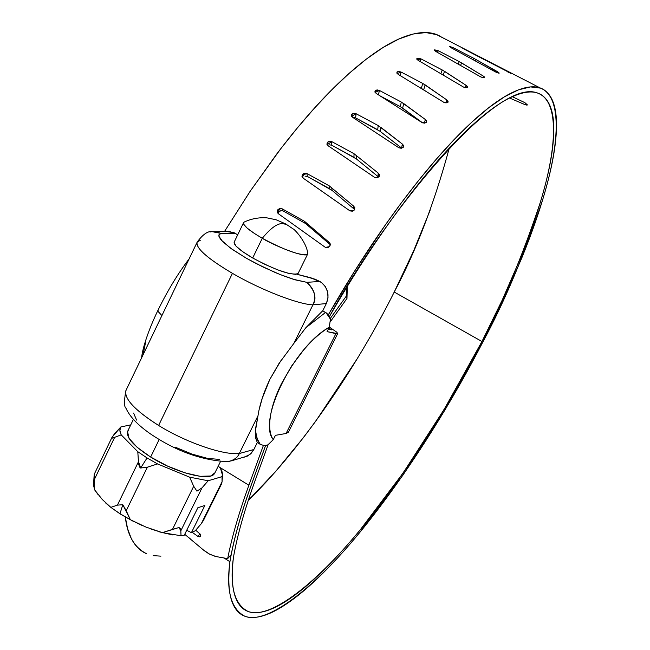 <?xml version="1.0" encoding="UTF-8"?>
<svg xmlns="http://www.w3.org/2000/svg" width="650" height="650" viewBox="0 0 650 650"><rect width="100%" height="100%" fill="white"/><g stroke="black" fill="none" stroke-linecap="round" stroke-linejoin="round"><path stroke-width="0.97" d="M328.396 314.706L354.494 271.326L384.946 225.518L401.578 202.54L418.901 180.115L436.646 158.811L454.472 139.222L472.006 121.981L488.792 107.681L504.416 96.834L518.448 89.838L530.546 86.913L540.442 88.108C563.322 97.021 558.74 147.322 542.847 199.119C524.956 253.126 505.091 300.503 483.251 341.258L503.904 299.057L521.82 257.879C532.886 230.726 541.458 205.595 547.552 182.487C553.662 159.315 556.652 139.685 556.497 123.606C556.351 107.478 552.581 96.501 545.188 90.683C537.745 84.882 526.622 85.572 511.81 92.763C496.901 100.067 479.001 114.294 458.128 135.452C437.149 156.804 414.838 183.893 391.194 216.718C369.46 247 348.522 279.662 328.396 314.706M451.612 48.011L450.791 46.662M540.312 88.034L436.727 34.669L425.896 32.557L413.173 34.011L398.791 39.041L383.069 47.491L366.364 59.085L349.058 73.442L331.516 90.098L314.08 108.55L297.05 128.294L280.662 148.858L250.494 190.783L224.429 231.611L250.104 191.336L276.924 153.757C300.958 122.062 324.041 96.159 346.174 76.042C368.201 56.119 387.473 43.062 404.016 36.871C419.965 30.956 432.518 31.07 441.659 37.212M463.726 48.872L511.022 73.418L463.726 48.872M451.173 47.775L449.727 46.451L453.107 47.645L473.801 58.321L497.575 71.728L499.111 73.141L495.706 72.028L451.173 47.775M435.947 51.537L434.541 50.505L434.639 49.839L438.246 50.708L459.282 61.604L483.113 75.977L484.559 77.041L484.502 77.772L480.87 76.984L435.947 51.537M418.194 60.361L416.812 59.207L417.024 58.273L420.834 58.809L442.195 69.94L466.082 85.329L467.504 86.515L467.334 87.506L465.676 87.734L463.491 87.059L418.194 60.361M398.166 74.336L396.801 73.052L397.109 71.858L398.889 71.451L401.107 72.061L422.76 83.428L446.704 99.848L448.102 101.164L447.842 102.424L446.062 102.895L443.804 102.302L398.166 74.336C396.151 72.004 397.134 71.248 401.107 72.061L422.76 83.428L421.338 88.343L426.164 91.479M376.196 93.413L374.855 92.007L375.237 90.553L377.114 89.903L379.389 90.431L401.302 102.042L425.303 119.486L426.684 120.924L426.343 122.436L424.466 123.159L422.151 122.647L376.196 93.413C374.238 90.813 375.294 89.814 379.389 90.431L401.302 102.042L400.303 106.641L422.589 122.85L402.675 108.128L403.683 103.537L425.303 119.486L424.45 123.159M352.714 117.374L351.382 115.854L351.821 114.148L353.771 113.271L356.094 113.726L378.219 125.588L402.285 144.007L403.658 145.567L403.252 147.331L401.302 148.265L398.946 147.834L352.714 117.374C350.789 114.514 351.91 113.303 356.094 113.726L355.615 117.894L380.079 131.3L401.692 148.151L402.285 144.007L401.692 148.151L380.079 131.3L380.616 127.14L402.285 144.007L401.692 148.151M328.234 145.844L326.901 144.219L327.373 142.293L329.363 141.213L331.719 141.594L354.006 153.709L378.154 173.03L379.519 174.696L379.08 176.678L377.081 177.816L374.701 177.442L328.234 145.844C326.316 142.756 327.478 141.334 331.719 141.594L331.752 145.218L356.387 158.917L378.056 176.605L378.154 173.03L378.056 176.605L378.154 173.03L379.34 176.272M305.045 176.142L307.393 176.467L306.832 173.493C302.567 173.379 301.405 174.964 303.322 178.263L301.99 176.54L302.461 174.428L304.468 173.168L306.832 173.493L329.225 185.843L353.454 205.977L354.835 207.732L354.38 209.901L352.365 211.201L349.976 210.884L303.322 178.263L349.976 210.884L354.063 210.275M278.306 213.72L278.826 212.071L280.8 210.681L283.148 210.966L282.043 208.739C277.802 208.723 276.656 210.454 278.606 213.915L277.257 212.111L277.704 209.852L279.687 208.455L282.043 208.739L304.484 221.309L328.827 242.109L330.208 243.945L329.777 246.252L327.787 247.682L325.398 247.398L278.606 213.915L325.398 247.398L329.485 246.634M510.673 73.304L509.226 72.572M357.289 358.646L315.746 421.143L303.322 437.751L275.096 472.111L248.251 500.411C309.108 441.139 364.024 352.861 394.225 292.045L481.959 341.51C455.032 393.9 413.465 463.548 365.243 523.681C317.151 583.741 269.035 620.555 247.756 611.325C234.333 604.069 229.547 586.186 233.407 557.668C237.161 535.852 244.489 509.901 255.393 479.806L268.076 444.827L255.393 479.806C244.498 509.901 237.161 535.852 233.407 557.668C231.384 575.283 232.139 588.664 235.658 597.813C239.192 606.905 244.985 611.821 253.045 612.56C261.105 613.275 270.79 610.293 282.116 603.614C293.434 596.936 305.76 587.234 319.093 574.527C332.418 561.827 346.198 546.837 360.441 529.563L403.073 473.046L444.348 409.069L481.959 341.51L394.225 292.045C415.943 251.233 434.289 203.255 449.272 148.111M184.73 534.316L204.238 550.656L208.877 553.8L215.386 556.441L227.671 558.634C231.757 537.591 238.834 513.118 248.893 485.217L219.172 467.017M195.739 530.238L200.208 534.194L200.671 535.998L199.688 536.884L197.836 536.347L192.229 532.317L197.836 536.347L200.541 536.364M218.368 465.855L219.164 467.001L248.893 485.217L263.38 445.486L248.893 485.217C238.834 513.118 231.757 537.591 227.671 558.634L231.164 554.678C235.243 533.942 242.231 509.892 252.127 482.527L265.566 445.518L252.127 482.527C242.214 509.917 235.227 533.975 231.164 554.678L227.671 558.634M330.671 321.254L346.97 298.464L346.596 295.709L330.273 318.508L346.596 295.709L346.816 287.219L346.97 298.464L330.671 321.254M265.606 445.518L252.184 482.479C241.101 513.142 233.683 539.549 229.921 561.706C227.898 579.654 228.694 593.263 232.326 602.542C235.974 611.756 241.922 616.704 250.177 617.394C258.424 618.061 268.328 614.965 279.89 608.108C291.436 601.25 304.005 591.329 317.598 578.354C331.175 565.386 345.207 550.111 359.694 532.512L403.049 474.996L445.023 409.939L483.251 341.258C455.845 394.574 413.53 465.473 364.406 526.744C315.412 587.949 266.313 625.544 244.587 616.111C230.945 608.766 226.054 590.631 229.921 561.706L224.031 558.009L229.921 561.706C233.683 539.549 241.101 513.142 252.184 482.479L265.606 445.518M329.517 316.461C349.432 281.726 370.151 249.373 391.674 219.391C414.789 187.289 436.621 160.778 457.161 139.847C477.596 119.112 495.129 105.138 509.762 97.914C524.298 90.805 535.234 90.066 542.571 95.688C549.859 101.319 553.597 112.028 553.784 127.798C553.962 143.528 551.062 162.76 545.09 185.494C539.126 208.171 530.717 232.854 519.854 259.537L502.263 300.016L481.959 341.51C503.417 301.446 522.909 254.93 540.442 201.963C556.01 151.174 560.438 101.969 538.046 93.243C495.471 74.774 378.877 224.177 329.517 316.469M125.304 517.043L127.579 528.645L131.186 538.241C135.013 545.862 140.164 551.029 146.64 553.743M153.14 555.644L160.94 556.148M430.04 210.478L413.652 250.859L394.225 292.045M200.037 533.926L197.836 536.347L200.037 533.926M216.271 556.628L209.82 554.312L203.344 549.916M184.714 534.341L190.466 538.964M347.287 286.455L346.97 298.464L347.287 286.455M526.833 105.3L527.386 104.902L524.916 102.684L512.314 96.696M297.473 273.983L298.114 274.56M283.148 210.966L305.524 223.502L304.484 221.309L282.043 208.739L283.148 210.966L305.524 223.502L329.786 244.254L328.827 242.109L329.786 244.254L328.827 242.109L330.159 243.75M307.393 176.467L329.729 188.793L329.225 185.843L306.832 173.493L307.393 176.467L332.142 190.45L353.892 208.877L353.454 205.977L353.892 208.877L353.454 205.977L354.656 209.438M329.412 144.836L331.752 145.218L331.719 141.594L354.006 153.709L353.982 157.308L331.752 145.218M353.308 117.447L355.615 117.894L356.094 113.726L378.219 125.588L377.691 129.748L355.615 117.894M380.315 96.029L400.303 106.641L380.315 96.029M419.242 87.238L421.338 88.343L419.242 87.238M125.32 517.051C127.376 535.511 134.461 547.731 146.583 553.702M487.711 61.433L487.89 61.067L509.332 72.369C511.704 73.726 511.209 73.596 507.845 71.996M465.164 49.627L485.436 60.239M475.459 60.986L476.109 59.564L499.257 73.084M452.676 48.596L453.107 47.645L473.801 58.321L473.159 59.735M460.566 65.471L461.606 62.904L483.113 75.977C485.331 77.854 484.583 78.187 480.87 76.984M437.548 52.447L438.246 50.708L459.282 61.604L458.25 64.155M443.211 75.091L444.543 71.297L466.082 85.329L465.238 87.669L466.082 85.329L467.529 87.328M419.949 61.392L420.834 58.809L442.195 69.94L440.871 73.71M426.116 91.447L423.694 89.765L425.124 84.858L446.704 99.848L445.786 102.887L446.704 99.848L448.053 102.188M400.132 75.538L401.107 72.061L397.166 73.604M378.471 94.859L379.389 90.431L375.082 92.471M356.387 158.917L356.411 155.317M332.142 190.45L331.646 187.509M307.946 225.209L306.914 223.015M510.616 73.279L509.226 72.581M527.053 104.293L525.257 104.764L509.567 98.012M189.118 258.903C177.816 273.691 167.318 291.054 157.633 310.976L161.915 315.559L157.617 311.001L158.096 310.643M126.165 389.976C123.378 398.027 134.201 409.858 158.616 425.466L232.44 273.349C207.228 258.342 195.471 247.918 197.178 242.076L200.371 240.232M257.303 442.561L260.106 444.259L256.831 437.994L255.385 429.512L255.515 437.198L257.303 442.561L253.841 449.524L239.281 453.538L257.985 415.781L255.247 431.949L255.661 438.116L257.303 442.561L253.841 449.524L239.281 453.538C223.421 455.349 186.095 442.52 158.616 425.466C186.095 442.52 223.421 455.349 239.281 453.538C238.079 456.909 234.829 459.526 229.539 461.37L229.279 461.419M125.832 390.707C124.044 401.082 124.085 406.916 125.97 408.224C129.675 416.552 137.816 425.1 150.402 433.859C175.646 450.913 201.159 460.176 226.947 461.646C233.155 460.85 237.266 458.144 239.281 453.538L257.985 415.781L255.385 429.512L255.613 432.144L257.587 440.017L259.529 443.503L260.942 444.714L264.615 445.583L267.824 444.925L273.26 439.668L275.421 435.337L286.073 433.485L288.714 431.632M328.356 329.079L331.662 329.851L328.794 328.193L331.662 329.851L328.356 329.079M337.634 333.653L336.798 332.207L329.347 327.08L336.798 332.207L337.724 333.645L327.088 331.622L329.29 327.194L330.428 319.158L328.177 314.438L322.774 310.724L305.858 327.714L325.65 312.374L305.858 327.714L293.784 343.501L312.926 304.858C298.001 304.314 260.764 289.843 232.44 273.349L158.616 425.466C135.525 410.784 124.556 399.311 125.726 391.048M257.985 415.781C259.683 404.658 263.624 392.543 269.807 379.446L279.061 363.358L293.784 343.501L312.926 304.858L326.332 303.558L312.926 304.858C316.704 296.839 314.657 289.331 306.792 282.327L295.392 279.882L280.126 274.544L262.974 266.971L246.252 258.18L232.213 249.356L222.706 241.686L218.863 236.153L218.961 234.821L221.057 233.391L235.446 233.423L237.648 234.918M322.774 310.724L326.332 303.558L322.774 310.724L305.858 327.714L293.329 344.069M227.549 231.619L229.694 231.619L235.446 233.423L234 232.684L227.216 231.619M196.885 242.848C196.747 249.047 208.601 259.212 232.44 273.349C260.764 289.843 298.001 304.314 312.926 304.858C317.005 298.179 314.966 290.664 306.792 282.327L319.849 281.474L314.974 279.183L296.766 274.219L310.733 277.737L321.36 282.417L319.849 281.474L306.792 282.327L293.41 279.289L284.773 276.331L275.316 272.569L255.621 263.283L246.252 258.18L230.547 248.17L221 239.858L219.042 236.779L219.074 234.601L221.057 233.391L235.446 233.423L237.648 234.91M326.332 303.558L328.014 297.936L327.632 292.012L325.349 286.585L321.36 282.417C328.006 288.186 329.664 295.23 326.332 303.558M243.904 457.316L249.949 454.488L253.841 449.524L251.144 453.351L247.463 456.064L231.172 460.907M219.399 459.412L207.537 458.388L192.075 454.114L175.037 447.094M136.589 420.071L133.575 413.075M210.267 231.969L211.868 231.652M212.851 231.546L215.101 231.562L221.057 233.391L211.949 231.636L209.991 232.034M142.992 354.965L145.584 342.29M275.421 435.337L273.26 439.668C269.872 434.614 268.897 427.05 270.319 416.975C271.781 406.851 275.511 395.736 281.499 383.63L291.517 366.161L303.526 350.123C312.187 339.934 320.775 332.288 329.29 327.194L327.088 331.622L335.912 333.645L286.073 433.485L275.421 435.337M260.431 444.446L264.087 445.526L267.824 444.925L273.26 439.668C257.173 420.802 293.832 346.523 329.29 327.194L330.428 319.158L325.975 312.577M280.792 360.831L269.807 379.446L262.251 398.296L259.586 408.021M258.148 414.919L257.985 415.773M337.269 333.824L335.912 333.645L286.073 433.485L288.429 432.193L337.586 333.767M111.857 437.637L94.323 474.086L94.096 475.93L94.291 474.159L94.087 480.074L114.66 437.32L121.209 434.874L119.86 430.389L120.876 426.936L130.764 424.856L120.876 426.936L119.909 429.293L120.006 431.576L121.209 434.874L137.784 451.693L138.629 464.222L139.799 467.269L140.627 468.016L147.071 457.941L137.784 451.693L138.499 461.687L117.423 505.131L110.817 507.358L119.982 513.703L122.809 504.717L117.423 505.131L110.817 507.358L105.804 503.108M98.272 494.878L94.689 489.921L94.087 480.074L114.66 437.32L121.209 434.874L137.784 451.693L147.071 457.941L157.536 463.929L189.654 477.173L193.692 486.257L172.461 529.401L162.403 532.651L145.974 527.085L130.357 519.716L120.518 514.15L110.817 507.358L102.269 499.468L94.689 489.921L93.502 485.144L94.672 481.374M159.193 439.457L150.646 457.048C175.126 472.542 208.975 481.382 214.159 474.045M307.369 254.377C300.186 255.791 285.163 250.429 262.283 238.274L252.679 257.993C275.494 270.156 290.55 275.405 297.838 273.739M244.254 222.032L243.571 222.649L243.839 224.412L247.13 228.085L254.426 233.496L262.283 238.274C270.806 227.963 277.664 223.088 282.831 223.641L286.731 224.51L282.831 223.641C277.664 223.088 270.806 227.963 262.283 238.274C271.529 244.392 307.369 259.634 307.824 253.5L307.661 252.663M221.601 483.779L222.064 481.739L201.289 523.705L195.268 530.725L191.401 532.683L186.729 530.27L191.401 532.683L204.864 505.448L197.852 507.739L184.291 535.202L181.041 535.754L180.83 530.814L202.02 487.841L208.179 480.764L222.024 476.637L222.064 481.739L201.289 523.705L195.268 530.725L191.401 532.683L204.864 505.448L197.852 507.739L184.291 535.202L181.041 535.754L162.403 532.651L150.239 528.759M111.67 438.319L114.66 437.32L111.67 438.319L112.028 437.279L120.876 426.936L114.546 433.729L111.808 437.743M141.732 525.322L130.357 519.716L126.222 510.689L147.371 467.196L140.627 468.016L138.499 461.687L117.423 505.131L122.809 504.717L126.222 510.689L147.371 467.196L157.536 463.929L189.654 477.173L208.179 480.764L222.024 476.637L222.544 474.086L221.877 471.047L220.512 468.309L218.238 466.115L220.512 468.309L222.479 475.158L222.064 481.739M214.963 472.753L210.762 475.979L200.176 476.32L184.966 472.851L167.513 466.066L150.646 457.048L137.101 447.257L129.017 438.287L127.546 431.527L133.364 419.461M243.506 222.796L234.081 242.304L235.885 245.976L242.409 251.485L252.679 257.993L265.102 264.461L277.688 269.864L288.429 273.333L295.652 274.365L298.261 273.154M234.569 241.597C232.627 244.238 238.664 249.697 252.679 257.993L262.283 238.274C248.203 230.027 242.092 224.672 243.961 222.203M128.497 430.024C124.662 435.914 132.048 444.925 150.646 457.048L158.072 441.773M202.02 487.841L196.934 491.156L193.692 486.257L172.461 529.401L179.018 527.508L180.83 530.814L202.02 487.841L208.179 480.764L189.654 477.173L193.692 486.257L196.934 491.156L202.02 487.841M201.289 523.705L203.572 520.211M181.041 535.754L180.732 529.051L179.018 527.508L162.403 532.651L181.041 535.754M130.357 519.716L122.809 504.717L119.982 513.703L130.357 519.716M94.096 475.93L93.567 484.152L94.689 489.921L94.356 474.305M147.071 457.941L140.627 468.016L147.371 467.196L157.536 463.929L147.071 457.941M200.696 535.771L198.567 532.529M465.278 49.4L462.004 47.889M453.107 47.645L449.54 46.589M495.706 72.028L498.501 73.093M434.387 50.204L438.246 50.708L435.703 51.407M416.691 58.898L420.834 58.809L417.454 59.906M463.491 87.059L466.879 87.701M443.804 102.302L447.427 102.676M426.579 122.151L425.303 119.486L424.474 123.069M422.151 122.647L425.961 122.744M356.094 113.726L351.561 116.293M398.946 147.834L402.894 147.664M403.504 146.981L402.285 144.007M331.719 141.594L327.104 144.755M379.007 176.768L378.056 176.605M374.701 177.442L378.739 177.036M306.832 173.493L303.656 174.736L302.323 177.361M354.754 209.194L353.892 208.877M282.043 208.739C280.012 208.203 278.655 209.779 277.997 213.46M330.054 245.724L330.273 244.303M241.751 607.506L247.756 611.325M157.576 311.098C146.534 334.181 141.936 351.601 141.676 357.711M126.271 389.789L197.259 241.946C202.873 234.439 207.764 231.002 211.949 231.636M229.807 231.636L215.101 231.562M120.185 513.939L110.191 506.911M214.679 473.338L220.472 461.598M298.123 273.431L307.645 254.085M307.824 253.5C306.207 240.947 293.467 228.321 293.207 228.979L285.667 223.909L276.031 219.741L266.801 217.831C258.854 217.311 251.306 218.725 244.148 222.081M221.658 483.665L203.385 520.577M120.518 514.15L134.192 521.828M137.808 523.583L138.393 523.851M172.705 534.926L159.746 531.968M155.756 530.733L154.952 530.473M222.479 475.166L222.268 479.277"/></g></svg>

